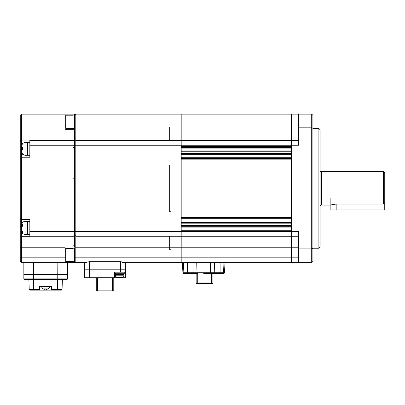 <?xml version="1.0" encoding="UTF-8"?>
<svg xmlns="http://www.w3.org/2000/svg" width="405" height="405" viewBox="0 0 405 405"><rect width="100%" height="100%" fill="white"/><g stroke="black" fill="none" stroke-linecap="round" stroke-linejoin="round"><path stroke-width="0.61" d="M49.805 286.558L41.467 286.583L41.715 286.32M43.001 288.917L48.271 288.917M46.114 288.937L46.114 289.352L48.22 288.937L46.595 289.352M44.677 289.352L43.052 288.937L44.677 289.352L45.157 289.352L45.157 288.937M72.935 115.207L65.752 115.207L65.752 128.38L72.935 128.38M29.828 142.388L27.434 142.388L27.434 155.323L25.039 155.323L22.472 154.244M74.616 235.072L75.811 236.267L75.811 247.764L74.616 247.764L74.616 261.655L72.935 261.655L72.935 236.267L72.935 245.187L74.616 245.187L74.616 247.045L65.033 247.045L65.033 262.612L74.616 262.612L74.616 261.655M74.616 248.24L72.935 248.24M186.811 273.39L183.632 273.39A0.719 0.719 -90 0 1 182.913 272.707L182.382 262.612L183.424 262.612L183.85 272.707L182.913 272.707L182.382 262.612L182.913 272.707L183.627 273.39A0.719 0.719 -90 0 1 182.913 272.707L182.382 262.612M215.551 273.39L220.583 273.39L220.583 272.707M224.481 272.707L225.013 262.612L224.481 272.707L223.768 273.39A0.719 0.719 90 0 0 224.481 272.707L223.545 272.707L222.973 273.39L223.762 273.39L222.973 273.39L223.545 272.707L220.102 272.707L220.102 273.39L222.973 273.39L203.7 273.39M210.023 273.39L210.392 272.707L210.666 262.612L192.901 262.612L193.16 272.707L193.514 273.39L187.292 273.39L187.292 272.707L183.85 272.707L184.422 273.39M193.514 273.39L197.372 273.39L197.002 272.707L196.734 262.612M223.545 272.707L223.97 262.612L220.102 262.612L220.102 272.707L214.235 272.707L213.881 273.39L214.174 273.39M212.919 282.968L211.344 282.968L211.147 283.444L212.438 283.444L212.919 282.968L212.919 273.39M211.147 283.444L197.929 283.444L197.726 282.968L211.344 282.968L211.344 273.39M198.197 283.444L196.633 283.444L196.152 282.968L197.726 282.968L197.726 273.39M196.152 282.968L196.152 273.39M192.901 262.612L187.292 262.612L187.292 272.707L214.235 272.707L214.493 262.612L220.102 262.612M225.013 262.612L223.97 262.612M85.07 262.612L75.811 262.612L74.616 261.412L75.811 262.612L85.07 262.612L89.459 261.655L120.594 261.655L124.983 262.612L170.89 262.612L170.89 145.263L298.536 145.263L298.536 127.833L311.708 127.833L311.708 114.129L291.352 114.129L291.352 146.458L181.187 146.458L181.187 118.918L170.89 118.918L170.89 114.129L75.811 114.129L74.616 115.329L75.811 114.129L75.811 118.918L170.89 118.918L170.89 114.129L181.187 114.129L181.187 140.474L170.89 140.474L170.89 118.918L170.89 127.018L169.69 127.018L169.69 140.474L169.69 128.977L75.811 128.977L75.811 118.918L74.616 118.918L74.616 115.086L72.935 115.086L72.935 128.496L74.616 128.496M298.536 140.474L181.187 140.474L181.187 247.764L181.187 236.267L75.811 236.267L75.811 145.263L170.89 145.263L170.89 140.474L75.811 140.474L75.811 128.977L74.616 128.977L74.616 118.918M298.536 118.918L291.352 118.918L291.352 247.764L181.187 247.764L181.187 257.823L181.187 247.764L170.89 247.764L170.89 257.823L75.811 257.823L75.811 247.764L169.69 247.764L169.69 249.723L170.89 249.723L169.69 249.723L169.69 236.267L169.69 247.764L170.89 247.764L170.89 231.478L74.616 231.478L74.616 229.083L72.935 229.083L72.935 197.949L74.616 197.949L74.616 178.792L72.935 178.792L72.935 147.658L74.616 147.658L74.616 140.474L29.828 140.474L29.828 140.044L21.45 140.044L21.45 128.977L65.033 128.977L65.033 129.696L72.935 129.696L72.935 140.474L72.935 129.696L74.616 129.696L74.616 140.474M170.89 262.612L181.187 262.612L181.187 257.823L170.89 257.823L170.89 262.612M114.726 272.19L114.726 273.269L124.786 273.269L124.786 272.19M115.445 273.269L115.445 274.585L124.067 274.585L124.067 273.269M115.567 274.585L115.567 275.785L123.95 275.785C124.431 276.018 123.874 276.58 122.269 277.46L119.758 277.46L122.269 277.46M123.95 274.585L123.95 275.785M89.459 277.698L89.459 269.796L125.383 269.796L125.383 277.698L84.67 277.698L84.67 269.796L89.459 269.796L84.67 269.796L84.67 262.612M125.383 272.19L114.61 272.19L114.61 277.698M124.983 262.612L125.383 262.612L125.383 269.796L120.594 269.796L120.594 272.19M119.758 277.46L117.242 277.46L119.758 277.46M72.935 248.361L65.752 248.361L65.752 261.534L72.935 261.534M65.752 257.823L21.45 257.823L21.45 262.612L20.25 261.412L21.45 262.612L65.033 262.612M65.033 251.338L65.752 251.338M65.033 247.764L21.45 247.764L21.45 236.697L29.828 236.697L29.828 236.267L74.616 236.267L74.616 231.478L29.828 231.478L29.828 236.267M74.616 141.669L75.811 140.474L75.811 145.263L29.828 145.263L29.828 157.236L21.45 157.236L21.45 219.505L29.828 219.505L29.828 231.478M65.752 125.403L65.033 125.403M65.033 128.977L65.033 118.918L21.45 118.918L21.45 114.129L20.25 115.329L21.45 114.129L65.033 114.129L65.033 118.918L65.752 118.918M65.033 114.129L74.616 114.129L74.616 115.086M29.828 145.263L29.828 140.474M20.25 247.764L20.25 257.823L21.45 257.823L21.45 247.764L20.25 247.764L20.25 235.826L21.45 236.697L21.45 227.883L21.45 229.372L22.609 231.665L22.609 233.012L21.45 230.344M22.609 150.052L22.472 148.853L22.609 150.052L21.45 150.052L21.45 157.236L20.25 158.436L20.25 218.305L21.45 219.505L21.45 226.689L20.25 226.689L20.25 235.826M20.25 140.915L20.25 150.052L21.45 150.052L21.45 140.044L20.25 140.915L20.25 128.977L21.45 128.977L21.45 118.918L20.25 118.918L20.25 128.977M67.427 262.612L67.427 274.585L67.427 262.612M33.423 262.612L33.423 274.585L57.768 274.585L57.768 278.898L33.504 278.898L33.504 279.374L24.32 279.374A0.481 0.481 0 0 1 23.844 278.898L23.844 262.612L23.844 274.585L67.427 274.585L67.427 278.898A0.481 0.481 0 0 1 66.952 279.374L33.504 279.374L33.661 289.433L39.649 289.433L39.649 286.32L51.622 286.32L51.622 290.152L30.066 290.152L30.041 289.433M20.25 257.823L20.25 261.412M20.25 218.305L20.25 226.689M20.25 150.052L20.25 158.436M20.25 115.329L20.25 118.918M112.575 277.698L112.575 290.871L113.77 290.871L113.77 277.698M112.575 290.871L96.289 290.871L96.289 277.698M97.483 290.871L97.483 277.698M29.828 221.419L27.434 221.419L27.434 234.353L25.039 234.353C22.857 234.141 21.662 232.941 21.45 230.759M21.45 225.053L21.45 225.428L22.609 223.864L22.609 225.843L21.45 227.883M21.45 228.364L21.45 226.4M21.455 229.549L21.45 230.718M22.052 226.223L21.45 226.223L21.45 225.428M25.039 234.353L25.039 221.419L27.434 221.419L27.434 234.353L29.828 234.353M320.087 170.89L321.049 171.847L321.681 171.609L321.681 205.132L330.865 205.132C331.214 204.778 333.209 204.409 336.854 204.029L383.55 204.029L384.75 202.738L384.75 209.922L330.865 209.922L330.865 197.949M383.55 204.029L383.55 171.609L384.75 172.803L384.75 202.738M74.616 147.658L74.616 178.792L72.935 178.792L72.935 147.658L74.616 147.658M74.616 197.949L74.616 229.083L72.935 229.083L72.935 197.949L74.616 197.949M74.616 236.267L74.616 245.187M74.616 128.977L74.616 129.696L72.935 129.696L72.935 128.496M75.811 262.612L75.811 257.823L74.616 257.823M298.536 236.267L181.187 236.267L181.187 231.478L170.89 231.478L170.89 211.744L169.69 211.744L169.69 164.997L169.69 211.744L170.89 211.744L170.89 164.997L169.69 164.997L170.89 164.997L170.89 127.018L169.69 127.018L169.69 128.977L298.536 128.977M169.69 262.612L122.153 262.612M89.459 261.655L89.459 269.796L120.594 269.796L120.594 261.655M318.892 128.496L320.087 129.696L320.087 247.045L318.892 248.24L318.892 128.496L312.903 128.496M298.536 257.823L291.352 257.823L291.352 262.612L311.708 262.612L311.708 248.908L298.536 248.908L298.536 231.478L181.187 231.478L181.187 230.283L291.352 230.283L291.352 257.823L181.187 257.823L181.187 262.612L291.352 262.612L291.352 247.764L298.536 247.764M311.708 127.833L311.708 248.908L312.903 248.483L312.903 128.258L311.708 127.833M312.903 248.483L312.903 261.412L311.708 262.612M298.536 248.908L298.536 262.612M298.536 114.129L298.536 127.833M312.903 128.258L312.903 115.329L311.708 114.129M57.768 274.585L57.849 262.612M61.231 289.433L61.206 290.152L62.051 289.433L61.307 290.152M61.206 290.152L55.11 290.152M55.272 289.433L55.186 290.152L51.622 290.152M36.161 290.152L36.475 289.433L36.136 289.433M29.965 290.152L29.221 289.433L30.066 290.152M39.649 290.152L39.649 289.433M51.622 289.433L62.051 289.433L62.4 279.374L62 289.433M57.611 289.433L57.611 279.374L33.661 279.374M57.611 279.374L57.768 278.898L67.427 278.898A0.481 0.481 0 0 1 66.952 279.374M35.994 289.433L36.085 290.152M55.186 290.152L54.796 289.433M33.661 289.433L29.236 289.433M28.871 279.374L29.221 289.433M181.187 225.489L181.187 223.813L291.352 223.813L291.352 225.489L181.187 225.489M181.187 217.586L181.187 159.155L291.352 159.155L291.352 217.586L181.187 217.586M181.187 152.928L181.187 151.247L291.352 151.247L291.352 152.928L181.187 152.928M181.187 118.918L181.187 114.129L291.352 114.129L291.352 118.918L181.187 118.918M291.352 147.658L181.187 147.658M291.352 148.853L181.187 148.853M291.352 150.052L181.187 150.052M181.187 153.647L291.352 153.647M291.352 158.436L181.187 158.436M181.187 218.305L291.352 218.305M291.352 223.094L181.187 223.094M291.352 226.689L181.187 226.689M291.352 227.883L181.187 227.883M291.352 229.083L181.187 229.083M22.472 143.466L25.039 142.388L27.434 142.388L27.434 155.323L29.828 155.323M21.45 151.465L22.609 154.244L22.108 153.657M22.472 148.853L22.609 147.658L22.472 148.853M22.609 143.466L21.45 146.24L21.728 144.757M21.743 144.722L22.108 144.053M21.45 147.658L21.45 146.24L21.45 147.658L22.609 147.658M43.001 288.932L41.497 286.917L49.774 286.917L49.805 286.583M117.004 277.44L117.004 277.698M336.854 209.922L336.854 204.029M24.32 279.374A0.481 0.481 0 0 1 23.844 278.898L33.504 278.898L33.504 274.585M30.613 289.433L30.613 290.152M60.659 289.433L60.659 290.152M291.352 154.361L181.187 154.361M291.352 157.717L181.187 157.717M291.352 219.024L181.187 219.024M291.352 222.375L181.187 222.375M25.039 142.388L25.039 155.323M49.567 286.32L45.633 286.32M49.774 286.917L48.271 288.932M41.497 286.917L41.467 286.583M115.567 275.785C115.081 276.018 115.638 276.58 117.242 277.46M25.039 221.419C22.857 221.631 21.662 222.831 21.45 225.013M321.681 205.132L321.049 204.895L320.087 205.851M321.681 171.609L383.55 171.609M318.892 248.24L312.903 248.24"/></g></svg>
